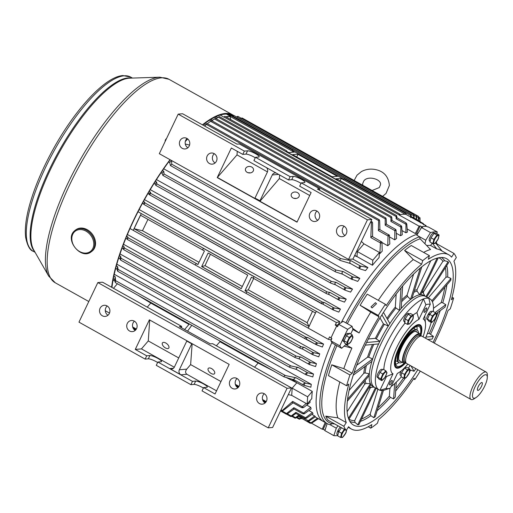 <?xml version="1.0" encoding="UTF-8"?>
<svg xmlns="http://www.w3.org/2000/svg" width="513" height="513" viewBox="0 0 513 513"><rect width="100%" height="100%" fill="white"/><g stroke="black" fill="none" stroke-linecap="round" stroke-linejoin="round"><path stroke-width="0.77" d="M338.76 431.523L337.458 431.555A4.579 1.417 119.2 0 0 337.195 434.716L337.843 435.082M340.42 427.149A4.579 1.417 119.2 0 0 337.759 430.862L339.414 430.894M339.061 431.587L337.458 431.555M165.096 141.562A5.585 4.444 -176.1 0 1 165.103 141.216A5.585 4.444 -176.1 0 1 166.039 139.004A5.585 4.444 -176.1 0 1 166.565 138.484M165.103 141.216L165.077 141.607A5.585 4.444 -176.1 0 1 165.096 141.441M429.759 314.616L428.06 314.565A4.579 1.417 119.2 0 0 426.842 319.112A4.579 1.417 119.2 0 0 427.028 319.31L427.836 319.759M432.138 311.667L431.497 311.314A4.579 1.417 119.2 0 0 428.464 313.892L430.189 313.988M428.464 313.892L429.535 314.418M409.336 313.898L408.457 313.411A4.579 1.417 119.2 0 0 405.424 315.989A4.579 1.417 119.2 0 0 403.802 321.209L404.994 321.638M405.097 321.94L403.975 321.394A4.579 1.417 119.2 0 0 403.988 321.407L404.032 321.305M375.439 302.683L371.014 306.87L372.092 307.941L376.51 303.741L375.439 302.683M337.913 431.516A3.354 1.032 -60.8 0 1 338.189 430.869M343.825 368.642L352.175 373.304L349.943 374.958A104.267 32.191 119.2 0 0 346.596 385.757L328.442 375.612A104.267 32.191 119.2 0 1 331.789 364.82L343.825 368.642A99.798 30.812 119.2 0 1 351.899 348.109L344.082 346.121L341.632 348.314L339.83 345.845A115.066 35.525 -60.8 0 1 343.614 337.618A115.066 35.525 -60.8 0 1 347.673 329.359L338.708 324.351L343.133 321.318L352.098 326.326L352.585 328.256L359.094 332.995L352.912 329.538L352.585 328.256M339.83 345.845L330.859 340.837A115.066 35.525 -60.8 0 1 331.892 338.535L330.968 338.016A115.066 35.525 -60.8 0 1 333.719 332.091A115.066 35.525 -60.8 0 1 336.618 326.146L337.855 326.037M365.314 345.14L378.613 343.928A52.134 16.095 -60.8 0 1 379.235 342.607A52.134 16.095 -60.8 0 1 379.87 341.292L375.381 338.343L368.334 338.984M430.792 260.726L416.986 289.73L417.127 291.198L419.66 294.795A52.134 16.095 -60.8 0 1 420.75 294.693A52.134 16.095 119.2 0 1 423.667 295.366L425.521 296.399A52.134 16.095 119.2 0 0 381.088 343.646A52.134 16.095 119.2 0 0 374.67 387.43L378.998 389.848A52.134 16.095 119.2 0 0 379.966 390.258L386.494 376.542L393.022 373.791L386.032 388.469A47.664 14.717 119.2 0 0 388.052 388.604A47.664 14.717 119.2 0 0 390.322 388.097A47.664 14.717 119.2 0 0 390.38 388.078L397.37 373.393A31.28 9.657 119.2 0 0 397.613 373.278A31.28 9.657 119.2 0 0 407.809 364.14M437.127 258.11L419.66 294.795A52.134 16.095 119.2 0 0 412.003 298.367L421.808 266.773M413.619 274.057L407.11 295.052L407.495 296.354L410.522 299.47A52.134 16.095 -60.8 0 1 412.003 298.367M420.275 268.017L410.522 299.47A52.134 16.095 119.2 0 0 401.166 308.512L402.667 285.965M396.177 294.096L395.318 307.037L395.978 308.031L399.512 310.448A52.134 16.095 -60.8 0 1 401.166 308.512M401.012 287.966L399.512 310.448A52.134 16.095 119.2 0 0 389.88 323.588A52.134 16.095 119.2 0 0 388.309 326.056A52.134 16.095 119.2 0 0 379.87 341.292L366.583 342.498M348.955 419.153A92.391 28.529 119.2 0 0 354.663 420.654L355.067 422.436L357.779 424.783A94.732 29.247 119.2 0 0 358.869 424.687L376.196 388.283M361.562 419.025A92.391 28.529 119.2 0 0 370.162 414.132L370.854 415.71L373.836 417.697A94.732 29.247 119.2 0 0 375.324 416.594L383.467 390.335M378.068 407.732A92.391 28.529 119.2 0 0 389.373 396.145L390.38 397.351L393.606 398.915A94.732 29.247 119.2 0 0 395.26 396.985L396.248 382.198M409.977 369.867L414.081 371.303A94.732 29.247 119.2 0 0 415.658 368.828L415.408 368.379M427.759 339.452L432.145 339.055A94.732 29.247 119.2 0 0 432.78 337.734A94.732 29.247 119.2 0 0 433.402 336.413L429.298 333.431A92.391 28.529 119.2 0 0 437.999 312.308M433.075 342.421A95.335 29.433 119.2 0 0 434.851 338.753A95.335 29.433 119.2 0 0 444.181 257.757A95.335 29.433 119.2 0 0 365.346 345.082A95.335 29.433 119.2 0 0 351.546 423.578A95.335 29.433 119.2 0 0 417.819 369.732M434.293 343.101A99.798 30.812 119.2 0 0 436.48 338.599A99.798 30.812 119.2 0 0 448.022 310.525L450.254 308.871A104.267 32.191 119.2 0 0 453.601 298.072L451.369 299.727A99.798 30.812 119.2 0 0 453.934 261.271L456.301 257.552A104.267 32.191 119.2 0 0 453.947 253.422L451.581 257.141A99.798 30.812 119.2 0 0 448.772 254.788A99.798 30.812 119.2 0 0 428.31 259.264L429.432 255.654A104.267 32.191 119.2 0 0 422.757 260.61L421.635 264.214A99.798 30.812 119.2 0 0 386.161 305.665L385.378 304.286A104.267 32.191 119.2 0 0 378.286 315.424L379.075 316.803A99.798 30.812 119.2 0 0 352.175 373.304M349.084 390.47L363.768 373.304L365.089 372.925L369.341 373.83L347.558 399.274M353.226 375.189L371.912 361.332A52.134 16.095 119.2 0 0 369.341 373.83A52.134 16.095 -60.8 0 0 369.219 375.625A52.134 16.095 119.2 0 0 370.418 383.705L366.025 383.467L364.705 384.128L347.134 411.721M354.663 420.654L370.181 388.059L371.399 387.264L374.15 387.135M348.834 419.352L370.944 384.622A52.134 16.095 119.2 0 0 372.816 386.392L374.67 387.43A52.134 16.095 119.2 0 1 383.48 338.837A52.134 16.095 119.2 0 1 422.071 295.764A52.134 16.095 119.2 0 1 425.521 296.399L429.856 298.816A52.134 16.095 119.2 0 0 428.887 298.406A52.134 16.095 -60.8 0 0 426.399 298.181A52.134 16.095 -60.8 0 0 423.456 298.899A52.134 16.095 119.2 0 0 386.142 344.563A52.134 16.095 119.2 0 0 378.998 389.848M370.162 414.132L377.889 389.226M389.373 396.145L389.899 388.238M408.784 368.405L408.495 367.892M356.721 365.237L367.52 357.228L368.725 357.24L372.656 358.933L354.034 372.746M378.613 343.928A52.134 16.095 119.2 0 0 372.656 358.933A52.134 16.095 -60.8 0 0 371.912 361.332M427.361 333.61L429.298 333.431M436.255 313.61L445.053 307.082A94.732 29.247 119.2 0 0 445.797 304.684L442.751 302.785L441.186 302.587A92.391 28.529 119.2 0 0 444.848 287.248M433.479 308.3L441.186 302.587M432.388 301.804L450.824 280.258A94.732 29.247 119.2 0 0 450.946 278.463L447.676 276.994L445.964 277.251A92.391 28.529 119.2 0 0 445.38 267.715M428.272 297.931L445.964 277.251M426.701 297.059L448.599 262.662A94.732 29.247 119.2 0 0 448.073 261.745L444.649 260.687L442.918 261.29A92.391 28.529 119.2 0 0 438.75 257.731M424.956 296.084L423.411 293.34L423.443 291.871L442.918 261.29M339.798 381.961A99.798 30.812 119.2 0 0 337.913 417.89L325.736 416.133A104.267 32.191 119.2 0 0 328.089 420.262L346.243 430.407L348.616 426.688A99.798 30.812 119.2 0 0 351.424 429.041A99.798 30.812 119.2 0 0 371.88 424.572L370.764 428.175A104.267 32.191 119.2 0 0 377.44 423.219L378.562 419.615A99.798 30.812 119.2 0 0 414.036 378.164L414.818 379.543A104.267 32.191 119.2 0 0 420.256 371.091M336.906 345.672A105.018 32.422 119.2 0 0 332.155 423.655L334.777 424.001M448.772 254.788L440.423 250.126A99.798 30.812 119.2 0 0 436.768 248.94L432.279 243.053M453.947 253.422L435.793 243.277L442.078 251.049M347.346 323.671A105.018 32.422 119.2 0 1 420.147 238.821L430.542 249.504A99.798 30.812 119.2 0 0 423.61 252.402M385.378 304.286L367.218 294.148A104.267 32.191 119.2 0 0 360.132 305.28L370.726 312.135A99.798 30.812 119.2 0 0 359.094 332.995M429.432 255.654L411.279 245.515A104.267 32.191 119.2 0 0 404.597 250.466L413.286 259.552A99.798 30.812 119.2 0 0 378.273 300.317M424.924 243.726L425.771 240.231L430.503 232.569A115.066 35.525 -60.8 0 1 437.294 231.953L428.323 226.945A115.066 35.525 -60.8 0 0 427.451 226.868L426.521 226.348A115.066 35.525 -60.8 0 0 421.635 226.797L420.378 229.433M437.294 231.953L436.743 233.607M430.503 232.569L421.539 227.56A115.066 35.525 -60.8 0 1 422.565 227.317L421.635 226.797M425.771 240.231L416.806 235.223L421.539 227.56M337.721 435.595A115.066 35.525 -60.8 0 1 333.835 435.64L324.87 430.631L327.191 423.61M333.835 435.64L336.304 428.182L330.115 424.726L332.155 423.655M347.673 329.359L352.098 326.326M341.632 348.314L332.661 343.306L330.859 340.837M437.031 243.97A106.877 32.999 119.2 0 0 436.236 242.181M335.444 344.858A106.877 32.999 119.2 0 0 327.256 423.648A106.877 32.999 119.2 0 0 330.115 424.726M315.194 416.909L323.549 421.571A106.877 32.999 119.2 0 1 331.943 342.312A106.877 32.999 119.2 0 0 323.549 421.571L327.256 423.648M337.913 417.89L346.262 422.558L343.89 426.277A104.267 32.191 119.2 0 0 346.243 430.407M346.596 385.757L348.827 384.102A99.798 30.812 119.2 0 0 346.262 422.558M351.899 348.109L345.717 344.659A99.798 30.812 -60.8 0 1 346.044 343.915M370.726 312.135L379.075 316.803M350.693 333.982A99.798 30.812 -60.8 0 1 352.912 329.538M413.286 259.552L421.635 264.214M436.768 248.94L430.58 245.483L432.164 243.213M426.701 245.554A99.798 30.812 -60.8 0 1 430.58 245.483M325.473 428.804L324.819 430.189A115.066 35.525 -60.8 0 1 324.723 430.183L325.691 428.156M417.402 234.249A106.877 32.999 119.2 0 0 341.273 322.594A106.877 32.999 119.2 0 1 417.402 234.249M420.147 238.821L419.589 236.782A106.877 32.999 119.2 0 0 345.916 322.869M381.916 314.841L388.309 326.056L383.403 323.857L380.018 317.919M370.944 384.622A52.134 16.095 -60.8 0 1 370.418 383.705L348.423 418.255M360.132 305.28L378.286 315.424M404.597 250.466L422.757 260.61M452.049 297.207L453.601 298.072M413.574 378.85L414.818 379.543M368.238 426.765L370.764 428.175M325.736 416.133L343.89 426.277M331.789 364.82L349.943 374.958M344.082 346.121L345.717 344.659M336.618 326.146L337.541 326.666A115.066 35.525 -60.8 0 1 338.708 324.351M336.304 428.182L337.977 425.79M389.88 323.588L383.48 312.353M420.75 294.693L438.301 257.821M448.073 261.745L425.88 296.597M450.946 278.463L431.85 300.778M445.797 304.684L435.165 312.564M433.402 336.413L425.925 337.099M411.028 365.936L414.081 371.303M394.625 383.686L393.606 398.915M382.275 390.502L373.836 417.697M375.375 387.822L357.779 424.783M347.339 401.192L369.219 375.625M431.395 322.542L430.42 320.817L432.491 315.931L435.543 312.776L432.632 311.154L429.586 314.309L427.509 319.189L428.49 320.92L431.395 322.542L431.914 322.35L431.516 322.51M433.049 316.47A4.508 1.392 119.2 0 0 431.452 321.613A4.508 1.392 119.2 0 0 434.626 319.259A4.508 1.392 119.2 0 0 436.223 314.123A4.508 1.392 119.2 0 0 433.049 316.47M434.428 319.567L431.914 322.35M427.509 319.189L430.42 320.817M429.586 314.309L432.491 315.931M435.543 312.776L436.518 314.507L436.454 315.527L434.639 319.246M232.229 388.347A5.585 5.201 -94.9 0 0 235.063 388.969A5.585 5.201 -94.9 0 0 239.693 384.526A5.585 5.201 -94.9 0 0 236.942 378.459A5.585 5.201 -94.9 0 0 234.108 377.837A5.585 5.201 -94.9 0 0 229.471 382.288A5.585 5.201 -94.9 0 0 232.229 388.347M259.437 403.551A5.585 5.201 -94.9 0 0 262.271 404.173A5.585 5.201 -94.9 0 0 266.907 399.723A5.585 5.201 -94.9 0 0 264.157 393.663A5.585 5.201 -94.9 0 0 261.322 393.041A5.585 5.201 -94.9 0 0 256.686 397.485A5.585 5.201 -94.9 0 0 259.437 403.551M129.565 331A5.585 5.201 -94.9 0 0 132.399 331.622A5.585 5.201 -94.9 0 0 137.035 327.172A5.585 5.201 -94.9 0 0 134.284 321.112A5.585 5.201 -94.9 0 0 131.45 320.49A5.585 5.201 -94.9 0 0 126.814 324.934A5.585 5.201 -94.9 0 0 129.565 331M102.356 315.803A5.585 5.201 -94.9 0 0 105.191 316.418A5.585 5.201 -94.9 0 0 109.82 311.975A5.585 5.201 -94.9 0 0 107.07 305.908A5.585 5.201 -94.9 0 0 104.235 305.286A5.585 5.201 -94.9 0 0 99.605 309.737A5.585 5.201 -94.9 0 0 102.356 315.803M211.555 368.578A4.098 2.135 40.6 0 1 214.492 373.714A4.098 2.135 40.6 0 1 211.215 373.522A4.098 2.135 40.6 0 1 208.278 368.385A4.098 2.135 40.6 0 1 211.555 368.578M165.789 343.011A4.098 2.135 40.6 0 1 168.732 348.147A4.098 2.135 40.6 0 1 165.449 347.955A4.098 2.135 40.6 0 1 162.512 342.819A4.098 2.135 40.6 0 1 165.789 343.011M287.081 388.29L291.493 387.918L272.621 427.476L268.209 427.855L287.081 388.29L97.836 282.573L102.254 282.195L103.139 282.522L181.679 326.396L181.583 327.82M220.981 381.55L190.637 364.602L192.131 343.838L186.719 341.036A3.726 3.469 85.1 0 1 186.463 341.729L174.407 367.007A3.726 3.469 85.1 0 1 169.745 368.578L180.877 374.798A3.726 3.469 85.1 0 1 179.358 369.77L191.413 344.492A3.726 3.469 85.1 0 1 191.791 343.87L192.131 343.838M216.55 390.842L186.905 374.285C185.231 373.022 185.174 371.309 186.738 369.142L190.637 364.602M174.292 367.231L141.453 348.891L135.272 349.417L149.386 319.817L229.17 364.384L215.05 393.984L203.61 387.591L202.039 390.887L268.209 427.855M97.836 282.573L78.964 322.138L145.141 359.106L146.712 355.81L135.272 349.417M146.712 355.81L149.905 355.535A6.701 1.302 -154.5 0 1 156.991 357.946A6.701 1.302 -154.5 0 1 161.524 361.53A6.701 1.302 -154.5 0 1 161.037 361.755L157.844 362.024L156.273 365.327L190.907 384.673L194.1 384.397A6.701 1.302 -154.5 0 1 203.385 388.065M190.907 384.673L192.478 381.377L157.844 362.024M192.478 381.377L195.671 381.101A6.701 1.302 -154.5 0 1 202.757 383.506A6.701 1.302 -154.5 0 1 207.29 387.097A6.701 1.302 -154.5 0 1 206.803 387.321L203.61 387.591M145.141 359.106L148.334 358.831A6.701 1.302 -154.5 0 1 157.619 362.499M291.493 387.918L212.606 343.672L210.304 343.864L179.383 326.595L181.679 326.396M178.729 357.946L148.276 340.933L141.453 348.891M149.713 319.997L148.276 340.933M135.201 330.436A5.585 5.201 85.1 0 1 134.412 321.183M107.993 315.232A5.585 5.201 85.1 0 1 107.204 305.985M237.865 387.783A5.585 5.201 85.1 0 1 237.077 378.536M265.074 402.987A5.585 5.201 85.1 0 1 264.285 393.734M191.791 343.87L186.719 341.036M233.511 115.38A116.56 35.987 119.2 0 0 232.761 114.918A116.56 35.987 119.2 0 0 225.136 113.482A116.56 35.987 119.2 0 0 202.43 124.832M232.703 115.752A115.816 35.756 119.2 0 0 232.395 115.572A115.816 35.756 119.2 0 0 224.822 114.142A115.816 35.756 119.2 0 0 202.763 125.018M187.713 138.952A115.816 35.756 119.2 0 0 185.296 141.55M170.239 159.799A115.816 35.756 119.2 0 0 111.956 287.447M187.482 138.773A116.56 35.987 119.2 0 0 185.456 140.96M170.021 159.678A116.56 35.987 119.2 0 0 111.622 287.261M346.814 429.516L345.8 432.786M345.025 429.727A4.508 1.392 119.2 0 0 342.363 433.414A4.508 1.392 119.2 0 0 342.1 437.268A4.508 1.392 119.2 0 0 345.64 433.139A4.508 1.392 119.2 0 0 346.512 429.99M345.64 433.139L342.588 437.442L340.574 437.442L341.6 433.241L344.659 428.868M340.574 437.442L337.663 435.819L338.695 431.619L341.427 427.714M338.695 431.619L341.6 433.241M382.461 369.713L381.826 369.36A4.579 1.417 119.2 0 0 378.568 372.297A4.579 1.417 119.2 0 0 377.17 377.158A4.579 1.417 119.2 0 0 377.356 377.356L378.158 377.805M432.85 243.598L433.876 239.398L436.935 235.025L438.968 234.851L436.063 233.223L434.03 233.402L430.971 237.769L429.939 241.969L432.85 243.598L434.864 243.592L437.916 239.289A4.508 1.392 119.2 0 0 438.185 235.435A4.508 1.392 119.2 0 0 434.639 239.571A4.508 1.392 119.2 0 0 434.376 243.419A4.508 1.392 119.2 0 0 437.916 239.289M430.971 237.769L433.876 239.398M434.03 233.402L436.935 235.025M439.077 235.332L438.076 238.943M196.101 263.502L195.35 265.067L133.226 230.363L134.04 228.734A115.066 35.525 -60.8 0 1 137.17 221.982A115.066 35.525 -60.8 0 1 140.485 215.216L204.443 250.934L197.954 264.535L196.101 263.502L195.35 265.067L246.06 293.398L246.811 291.826L246.06 293.398M133.181 230.318L130.001 228.541M117.06 269.229L115.656 268.466L117.06 269.229L117.58 266.542L118.067 269.376L117.676 271.242L117.06 269.229M114.784 279.623L113.296 278.822L114.784 279.623L115.181 276.731L115.611 280.669L115.297 282.58L114.784 279.623M118.683 258.02L120.029 258.77L120.645 256.308L121.036 258.231L120.568 260.053L120.029 258.77L118.676 258.033M123.344 248.92L122.03 248.202L123.344 248.92L124.024 246.682L124.293 247.92L123.742 249.69L123.344 248.92M127.115 239.032L125.832 238.333L127.115 239.032L127.852 237.006L128.006 237.743L127.378 239.468L127.115 239.032M143.595 203.994L142.434 203.353L143.595 203.994L144.698 202.167L144.826 202.872L143.897 204.437L143.595 203.994M148.02 193.42L149.136 194.042L150.424 192.138L150.63 193.318L149.616 194.831L148.013 193.427M154.035 183.442L155.112 184.045L156.612 182.077L156.888 183.891L155.792 185.366L155.144 184.077L154.028 183.455M168.63 161.954L169.656 162.531L171.605 160.498L171.752 164.218L170.496 165.603L169.681 162.57L168.617 161.973M161.005 172.74L162.044 173.323L163.769 171.304L164.064 173.984L162.884 175.408L162.044 173.323L160.992 172.753M343.883 179.326L341.28 178.53L405.289 214.287A115.066 35.525 -60.8 0 1 405.905 214.351L406.046 213.517L405.289 214.287A115.066 35.525 -60.8 0 0 399.736 214.761L399.813 214.049L398.999 214.941L419.095 226.169A115.066 35.525 -60.8 0 1 420.198 225.906L421.744 226.772A115.066 35.525 -60.8 0 1 426.617 226.355L426.598 226.393M341.28 178.53L340.157 180.723M292.878 150.303L231.023 115.746L230.266 116.515L294.007 152.117M337.65 179.858L337.009 179.909L286.299 151.585C286.466 150.642 286.684 150.623 286.94 151.527L288.8 152.566L294.379 152.085L292.525 151.053C292.692 150.11 292.91 150.091 293.167 150.995C292.91 150.091 292.692 150.11 292.525 151.053L293.167 150.995L343.601 179.172M316.29 311.34L315.508 312.981A115.066 35.525 -60.8 0 1 316.348 311.327L141.274 213.568L140.491 215.21M203.334 248.33L202.584 249.902L203.334 248.33L254.044 276.661L253.3 278.232L254.044 276.661M251.466 277.212L315.476 312.968L251.498 277.225M142.473 230.722L199.018 262.31M147.956 219.391L142.46 230.741L134.092 228.721L140.53 215.216M197.992 264.458L134.092 228.721M331.712 338.433A106.877 32.999 119.2 0 0 331.122 339.779L328.416 339.382L308.242 328.134L309.057 326.505A115.066 35.525 -60.8 0 1 315.508 312.981M253.73 278.476A106.877 32.999 -60.8 0 0 248.324 289.851L244.957 290.794L246.811 291.826M341.382 178.344L335.797 178.819L337.374 179.704M286.94 151.527C286.684 150.623 286.466 150.642 286.299 151.585L286.94 151.527M220.205 115.066L223.976 117.169L224.797 116.278L286.652 150.835M115.027 281.201L113.059 280.104M114.245 274.256L311.301 384.34A106.877 32.999 119.2 0 0 310.846 387.225L303.767 385.199C302.625 384.474 302.907 383.878 304.613 383.403A113.95 35.185 119.2 0 0 304.241 385.353M291.807 379.158L296.918 382.813L312.289 391.4A106.877 32.999 119.2 0 0 311.795 398.601L307.152 404.013L307.646 396.818L312.289 391.4M309.967 400.73A106.877 32.999 119.2 0 0 310.057 402.436L304.132 407.155L302.933 407.784L301.65 407.63L302.792 406.424A113.95 35.185 119.2 0 0 302.933 407.784M311.936 414.427L314.655 415.947A106.877 32.999 119.2 0 0 315.444 416.736L308.807 421.218C306.979 421.519 306.729 421.397 308.05 420.859L307.075 421.295L297.906 416.171L298.386 415.459L308.255 420.724A113.95 35.185 119.2 0 0 308.807 421.218M308.935 410.567L312.398 412.503A106.877 32.999 119.2 0 0 313.013 413.67L306.287 418.319L304.651 418.307L305.831 417.576A113.95 35.185 119.2 0 0 306.287 418.319M306.736 405.09L310.718 407.316A106.877 32.999 119.2 0 0 311.109 408.951L304.228 413.876L302.741 413.779L303.914 412.837A113.95 35.185 119.2 0 0 304.228 413.876M116.829 264.163L313.507 374.035A106.877 32.999 119.2 0 0 312.808 376.94L306.171 374.875C304.972 374.048 305.254 373.419 307.037 372.977A113.95 35.185 119.2 0 0 306.511 374.99M120.023 253.929L316.45 363.659A106.877 32.999 119.2 0 0 315.559 366.583L309.23 364.467C308.005 363.55 308.3 362.909 310.121 362.537A113.95 35.185 119.2 0 0 309.48 364.557M123.505 244.252L319.766 353.887A106.877 32.999 119.2 0 0 318.72 356.824L312.603 354.65C311.385 353.656 311.686 353.027 313.514 352.745A113.95 35.185 119.2 0 0 312.795 354.72M127.416 234.505L323.562 344.076A106.877 32.999 119.2 0 0 322.376 347.025L316.418 344.787C315.219 343.729 315.527 343.114 317.335 342.947A113.95 35.185 119.2 0 0 316.566 344.845M144.48 199.628L340.459 309.108A106.877 32.999 119.2 0 0 338.817 312.096L333.264 309.955M150.245 189.637L346.243 299.124A106.877 32.999 119.2 0 0 344.454 302.125L339.01 300.111M156.478 179.595L352.514 289.101A106.877 32.999 119.2 0 0 350.578 292.115L345.217 290.243M163.711 168.803L359.831 278.36A106.877 32.999 119.2 0 0 357.702 281.387L351.803 279.13L352.399 279.662M204.456 125.967L206.803 124.191L206.521 124.473L378.594 220.603L378.382 230.581L379.331 229.337L389.425 235.255L389.816 243.931A106.877 32.999 119.2 0 0 387.77 245.772L382.198 242.655M210.939 121.049L210.574 121.286L385.205 218.846L385.173 225.22L394.83 230.613L395.388 229.273L396.074 230.068L396.581 238.468A106.877 32.999 119.2 0 0 394.754 239.84L389.656 236.993M214.864 118.74L214.415 118.933L390.906 217.531L390.925 221.443L391.579 220.282L400.935 225.508L401.692 226.477L402.269 234.704A106.877 32.999 119.2 0 0 400.621 235.704L396.331 233.306M218.833 117.041C219.635 116.413 219.461 116.457 218.307 117.188L396.119 216.524L396.151 218.769L396.69 217.659L405.975 222.847L406.771 223.976L407.405 232.113A106.877 32.999 119.2 0 0 405.918 232.774L402 230.581M139.138 209.56L339.773 321.645A106.877 32.999 119.2 0 0 338.176 324.787L338.42 324.921M417.729 233.729L416.729 233.178A106.877 32.999 119.2 0 0 415.325 233.537L419.095 226.169M407.162 228.978L415.325 233.537M354.74 255.314L372.464 265.253L372.81 260.2L379.434 252.479L379.081 257.526A106.877 32.999 119.2 0 0 372.464 265.253M357.086 256.66L354.554 255.705M352.726 259.052L367.93 267.542A106.877 32.999 119.2 0 0 365.557 270.595L360.248 269.004L359.536 268.248C358.811 266.664 359.164 265.939 360.588 266.074L361.081 266.196A113.95 35.185 119.2 0 0 359.536 268.248M370.521 222.232L371.431 222.745L370.816 237.57L371.931 236.326L381.967 242.091L382.204 251.184A106.877 32.999 119.2 0 0 379.876 253.614L379.37 253.332M242.309 286.491L205.033 265.67A106.877 32.999 -60.8 0 1 210.439 254.294M205.033 265.67L201.667 266.606L241.245 288.716L247.734 275.122L208.207 253.037M298.091 154.156L292.506 154.637L332.084 176.748L337.669 176.273L298.091 154.156L296.655 156.952M324.723 430.183L323.177 429.317L326.172 423.039M323.177 429.317A115.066 35.525 -60.8 0 1 322.241 429.227L325.21 422.507M328.416 339.382A115.066 35.525 -60.8 0 1 329.532 336.906L331.077 337.772A115.066 35.525 -60.8 0 1 336.74 325.902L335.194 325.037L338.176 324.787M335.194 325.037A115.066 35.525 -60.8 0 1 336.445 322.549L339.773 321.645M426.617 226.355L425.072 225.489A115.066 35.525 -60.8 0 1 426.008 225.579L425.854 225.932M248.324 289.851L307.127 322.703L309.108 326.492M307.114 322.722L312.5 311.308M245.047 290.749L309.057 326.505A115.066 35.525 -60.8 0 0 308.319 328.153M225.848 116.868L230.266 116.515A115.066 35.525 -60.8 0 0 225.707 116.784M230.209 116.631L230.67 119.561M405.905 214.351L426.008 225.579M230.388 116.304L226.413 114.078M410.676 217.634L410.624 215.377C410.74 214.081 410.913 214.036 411.15 215.236L411.227 216.544M233.332 115.906C234.024 115.22 233.748 115.207 232.511 115.874L231.94 116.252M413.658 217.903L413.613 215.729C413.709 214.415 413.856 214.351 414.055 215.55L414.183 218.192M237.564 116.958C238.224 116.239 237.923 116.214 236.66 116.881L236.564 116.945M416.158 219.295L416.12 216.396C416.203 215.056 416.319 214.979 416.479 216.172L416.582 219.532M418.249 220.462L418.249 217.461C418.326 216.101 418.422 216.011 418.531 217.185L418.563 220.641M419.788 221.321L419.826 218.91C419.903 217.531 419.974 217.422 420.032 218.589L419.993 221.436M380.46 243.592A113.95 35.185 119.2 0 1 381.967 242.091C380.755 241.078 380.242 241.36 380.428 242.938L379.876 253.614M371.431 222.745L372.137 221.885L372.579 222.943L372.605 236.698M388.835 234.646L388.027 235.967L387.77 245.772M206.803 124.191L204.52 125.999M378.594 220.603L379.229 219.718L379.665 220.757L379.928 229.67M394.83 230.613L394.754 239.84M210.574 121.286L205.623 124.916L204.039 124.031M385.205 218.846L385.782 217.935L386.199 218.955L386.469 224.29M400.935 225.508L400.621 235.704M214.415 118.933L211.33 121.113M390.906 217.531L391.425 216.601L391.817 217.595L392.015 220.526M405.975 222.847L405.918 232.774M218.307 117.188L216.512 118.42L214.581 117.336M396.119 216.524L396.581 215.575L397.049 217.858M316.348 311.327L336.445 322.549M141.274 213.568L138.035 211.715M333.161 309.903L143.897 204.437M322.01 303.933C321.305 303.132 321.516 302.555 322.645 302.208L324.331 302.516L334.001 307.922C332.296 307.928 332.001 308.576 333.117 309.871A113.95 35.185 119.2 0 1 334.162 307.954L334.001 307.922M340.459 309.108L334.162 307.954M338.875 300.047L329.333 294.706L326.473 293.641L149.616 194.831M326.569 293.686C325.832 292.878 326.018 292.288 327.121 291.91L330.019 292.468L339.683 297.867C338.016 297.829 337.689 298.515 338.708 299.925A113.95 35.185 119.2 0 1 339.888 297.912L339.683 297.867M346.243 299.124L339.888 297.912M345.076 290.178L335.54 284.837L330.943 283.221M331.045 283.266C330.289 282.458 330.443 281.855 331.52 281.445L336.156 282.374L345.813 287.767C344.191 287.69 343.845 288.402 344.768 289.903A113.95 35.185 119.2 0 1 346.076 287.831L345.813 287.767M352.514 289.101L346.076 287.831M352.239 279.591L342.716 274.256L335.746 271.973C334.963 271.172 335.092 270.55 336.137 270.107L343.242 271.563L352.88 276.949C351.341 276.834 350.975 277.559 351.803 279.13A113.95 35.185 119.2 0 1 353.239 277.033L352.88 276.949M359.831 278.36L353.239 277.033M360.055 268.915L350.398 263.522L340.375 260.501C339.58 259.7 339.689 259.059 340.69 258.59L350.975 260.707L360.588 266.074M367.93 267.542L361.081 266.196M303.767 385.199L294.154 379.832L284.125 376.908L115.297 282.58M284.234 376.952C283.804 376.221 284.221 375.76 285.491 375.567L296.097 377.799L305.78 383.205L304.613 383.403M311.301 384.34L305.78 383.205M306.171 374.875L296.533 369.488L289.64 367.321L117.676 271.242M289.749 367.366C289.268 366.622 289.659 366.141 290.922 365.942L298.258 367.475L307.935 372.88L307.037 372.977M313.507 374.035L307.935 372.88M309.23 364.467L299.573 359.074L295.09 357.561M295.193 357.606C294.674 356.843 295.039 356.349 296.29 356.137L301.067 357.106L310.75 362.511L310.121 362.537M316.45 363.659L310.75 362.511M312.603 354.65L302.939 349.25L300.137 348.244L123.742 249.69M300.233 348.289C299.675 347.506 300.015 347.006 301.246 346.769L304.222 347.346L313.514 352.745M319.766 353.887L313.898 352.752M316.418 344.787L305.1 338.76M305.19 338.798C304.6 338.016 304.914 337.496 306.12 337.24L307.838 337.56L317.335 342.947M323.562 344.076L317.521 342.966M311.442 423.199L322.241 429.227M317.483 418.185L311.045 422.859C309.743 423.36 310.006 423.411 311.833 423.02L318.432 418.64M301.202 418.255L300.522 418.711C299.284 419.377 299.008 419.365 299.701 418.679L301.381 417.46M298.303 416.396L296.373 417.704C295.11 418.371 294.808 418.345 295.462 417.627L298.386 415.459M314.655 415.947L308.255 420.724M295.95 413.446L292.166 416.088C290.89 416.761 290.563 416.723 291.185 415.966L295.911 412.356L305.568 417.749M312.398 412.503L305.831 417.576M294.109 408.957L287.639 413.683C286.35 414.369 285.991 414.312 286.575 413.516L293.904 407.694L303.549 413.08M310.718 407.316L303.914 412.837M293.07 402.84L283.08 410.573L281.663 411.028L292.673 401.397L302.285 406.771M306.21 403.487L302.792 406.424M423.905 224.848C423.251 223.206 423.078 223.129 423.379 224.623M420.628 222.039L423.161 223.456L423.366 224.104M420.955 222.873C420.243 221.25 420.044 221.231 420.352 222.815M410.701 217.031L410.996 216.415L420.166 221.539L420.339 222.418M385.173 225.22L385.962 224.008L395.369 229.266M352.091 279.489L342.716 274.256C341.6 273.108 341.773 272.211 343.242 271.563M359.914 268.818L350.571 263.599C349.391 262.406 349.526 261.444 350.975 260.707M344.948 290.095L335.54 284.837C334.514 283.753 334.72 282.932 336.156 282.374M338.779 299.983L329.333 294.706C328.403 293.692 328.634 292.942 330.019 292.468M333.065 309.839L323.588 304.542C322.76 303.6 323.01 302.926 324.331 302.516M316.168 344.646L306.748 339.382C306.056 338.465 306.421 337.855 307.838 337.56M312.302 354.483L302.939 349.25C302.247 348.276 302.67 347.641 304.222 347.346M308.877 364.268L299.573 359.074C298.887 358.048 299.387 357.388 301.067 357.106M303.305 384.942L294.154 379.832C293.564 378.767 294.212 378.094 296.097 377.799M305.761 374.644L296.533 369.488C295.879 368.43 296.456 367.757 298.258 367.475M302.741 413.779L293.481 408.611L293.904 407.694M301.65 407.63L292.314 402.416L292.673 401.397M304.651 418.307L295.45 413.164L295.911 412.356M308.396 421.378L311.045 422.859L310.057 423.206L300.932 417.858M296.463 417.64L299.278 419.211L299.701 418.679L297.085 417.216M291.756 416.332L295.078 418.191L295.462 417.627L292.41 415.921M286.555 414.171L290.826 416.562L291.185 415.966L287.395 413.85M280.508 410.939L286.26 414.145L286.575 413.516L282.131 411.035M340.375 260.501L170.496 165.603M335.746 271.973L162.884 175.408M232.511 115.874L410.624 215.377C410.74 214.081 410.913 214.036 411.15 215.236M236.66 116.881L413.613 215.729C413.709 214.415 413.856 214.351 414.055 215.55M414.029 215.236L416.12 216.396C416.203 215.056 416.319 214.979 416.479 216.172M418.537 218.185L419.826 218.91C419.903 217.531 419.974 217.422 420.032 218.589M416.485 216.48L418.249 217.461C418.326 216.101 418.422 216.011 418.531 217.185M336.74 325.902L337.977 325.793M241.847 118.618C242.469 117.862 242.142 117.823 240.86 118.497M418.409 216.319L246.477 120.408M330.93 283.214L155.792 185.366M295.007 357.497L120.568 260.053M127.397 239.488L305.094 338.753M398.999 214.941A115.066 35.525 -60.8 0 1 399.736 214.761M416.729 233.178L420.198 225.906M201.667 266.606L208.15 253.012M244.957 290.794L251.441 277.193M185.276 144.006L189.566 145.096M357.01 256.449L357.349 251.562L363.967 243.842L379.434 252.479M356.708 251.197L372.81 260.2M363.967 243.842L361.37 241.411M187.54 331.148L191.779 325.319M254.615 367.135L258.129 363.037L219.91 341.69A2.232 0.693 119.2 0 0 220.263 341.228M216.396 345.788L219.91 341.69M307.152 404.013L291.692 395.376L292.186 388.181L307.646 396.818M296.918 382.813L286.216 377.53M291.461 387.879L292.186 388.181L296.681 382.935M273.301 370.861L258.129 363.037M291.692 395.376L288.312 394.58M184.616 329.513L188.989 324.415L150.771 303.061L137.869 295.199M147.25 307.165L150.771 303.061M189.335 323.953A2.232 0.693 -60.8 0 1 188.989 324.415M113.488 288.3L117.381 283.76M151.149 302.619L150.777 303.048M258.142 363.024L258.449 362.563M434.761 233.338L433.934 232.876A4.579 1.417 119.2 0 0 433.639 232.819A4.579 1.417 119.2 0 0 430.247 236.596A4.579 1.417 119.2 0 0 429.471 240.873L430.118 241.238M401.217 370.899A4.579 1.417 119.2 0 0 400.397 375.26L401.128 375.663M350.424 342.235L347.493 344.73L346.916 342.408L349.276 337.458L352.219 334.829L352.655 338.259L350.61 341.979M348.321 343.979A4.508 1.392 119.2 0 0 351.867 339.85A4.508 1.392 119.2 0 0 352.13 335.996A4.508 1.392 119.2 0 0 348.59 340.125A4.508 1.392 119.2 0 0 348.321 343.979M347.493 344.73L344.589 343.107L344.011 340.779L346.371 335.829L349.308 333.206L352.219 334.829M344.011 340.779L346.916 342.408M346.371 335.829L349.276 337.458M385.872 370.822L382.961 369.2L379.915 372.355L377.837 377.235L378.818 378.966L381.723 380.588L380.749 378.857L382.82 373.977L385.872 370.822L386.847 372.553L386.783 373.573L384.968 377.286M384.955 377.305A4.508 1.392 119.2 0 0 386.552 372.169A4.508 1.392 119.2 0 0 383.378 374.516A4.508 1.392 119.2 0 0 381.781 379.658A4.508 1.392 119.2 0 0 384.955 377.305M384.756 377.613L381.845 380.55M381.723 380.588L382.243 380.396M377.837 377.235L380.749 378.857M379.915 372.355L382.82 373.977M215.082 162.961A5.585 5.201 85.1 0 1 214.293 153.708M214.165 153.637A5.585 5.201 -94.9 0 0 211.33 153.015A5.585 5.201 -94.9 0 0 206.694 157.465A5.585 5.201 -94.9 0 0 209.445 163.525A5.585 5.201 -94.9 0 0 212.279 164.147A5.585 5.201 -94.9 0 0 216.916 159.697A5.585 5.201 -94.9 0 0 214.165 153.637M187.873 147.757A5.585 5.201 85.1 0 1 187.085 138.51M186.956 138.433A5.585 5.201 -94.9 0 0 184.116 137.811A5.585 5.201 -94.9 0 0 179.486 142.261A5.585 5.201 -94.9 0 0 182.237 148.328A5.585 5.201 -94.9 0 0 185.071 148.943A5.585 5.201 -94.9 0 0 189.707 144.499A5.585 5.201 -94.9 0 0 186.956 138.433M317.746 220.308A5.585 5.201 85.1 0 1 316.957 211.061M316.822 210.984A5.585 5.201 -94.9 0 0 313.988 210.362A5.585 5.201 -94.9 0 0 309.358 214.812A5.585 5.201 -94.9 0 0 312.109 220.879A5.585 5.201 -94.9 0 0 314.944 221.494A5.585 5.201 -94.9 0 0 319.58 217.05A5.585 5.201 -94.9 0 0 316.822 210.984M344.954 235.512A5.585 5.201 85.1 0 1 344.165 226.259M344.037 226.188A5.585 5.201 -94.9 0 0 341.203 225.566A5.585 5.201 -94.9 0 0 336.566 230.016A5.585 5.201 -94.9 0 0 339.317 236.076A5.585 5.201 -94.9 0 0 342.152 236.698A5.585 5.201 -94.9 0 0 346.788 232.248A5.585 5.201 -94.9 0 0 344.037 226.188M248.228 172.778A4.098 3.258 -176.1 0 1 250.267 172.919M247.189 172.355A4.098 3.258 -176.1 0 1 245.381 169.418A4.098 3.258 -176.1 0 1 247.638 166.738A4.098 3.258 -176.1 0 1 251.742 167.046A4.098 3.258 -176.1 0 1 253.55 169.983A4.098 3.258 -176.1 0 1 251.293 172.663A4.098 3.258 -176.1 0 1 247.189 172.355M293.994 198.345A4.098 3.258 -176.1 0 1 296.033 198.486M292.955 197.922A4.098 3.258 -176.1 0 1 291.14 194.985A4.098 3.258 -176.1 0 1 293.398 192.304A4.098 3.258 -176.1 0 1 297.508 192.612A4.098 3.258 -176.1 0 1 299.316 195.549A4.098 3.258 -176.1 0 1 297.059 198.23A4.098 3.258 -176.1 0 1 292.955 197.922M371.835 219.468L317.412 189.066L319.746 188.867L239.347 143.954L237.019 144.153L182.596 113.751L178.184 114.13L159.312 153.695L348.551 259.411L352.963 259.033L371.835 219.468L367.423 219.846L301.253 182.878L299.675 186.174L311.122 192.567L297.001 222.167L217.223 177.601L237.012 154.888L267.459 171.893M237.012 154.888L237.256 151.309M301.028 183.353A6.701 1.302 25.5 0 0 291.743 179.685L288.55 179.96L290.121 176.664L255.487 157.311L258.68 157.042A6.701 1.302 25.5 0 0 259.168 156.818A6.701 1.302 25.5 0 0 254.634 153.233A6.701 1.302 25.5 0 0 247.548 150.822L244.355 151.098L178.184 114.13M255.487 157.311L253.916 160.614L288.55 179.96M255.262 157.786A6.701 1.302 25.5 0 0 245.977 154.118L242.784 154.394L244.355 151.098M217.223 177.601L231.344 148.001L242.784 154.394M301.253 182.878L304.446 182.609A6.701 1.302 25.5 0 0 304.927 182.384A6.701 1.302 25.5 0 0 300.4 178.793A6.701 1.302 25.5 0 0 293.314 176.389L290.121 176.664M319.746 188.867L319.644 190.31M348.551 259.411L367.423 219.846M266.439 167.61A3.726 3.469 85.1 0 1 267.331 172.188L255.275 197.467A3.726 3.469 85.1 0 1 254.897 198.089L260.309 200.897L279.373 178.556L279.623 174.971M279.373 178.556L309.717 195.504M217.563 177.569L297.085 221.994M259.969 200.923A3.726 3.469 85.1 0 1 260.226 200.23L272.281 174.952A3.726 3.469 85.1 0 1 276.25 173.086M487.279 377.542L487.35 375.266A15.64 4.829 119.2 0 0 486.266 372.137L421.949 336.207A15.64 4.829 119.2 0 0 421.539 336.047L419.653 335.617A15.095 4.662 119.2 0 0 419.48 335.592A15.095 4.662 119.2 0 0 419.32 335.579A15.095 4.662 119.2 0 0 408.502 346.891A15.095 4.662 119.2 0 0 404.879 361.736A15.095 4.662 119.2 0 0 404.988 361.87L406.347 363.249A15.64 4.829 119.2 0 0 406.694 363.518L471.011 399.447A15.64 4.829 119.2 0 0 471.768 399.646A15.64 4.829 119.2 0 0 474.243 398.723L476.141 397.472A13.293 4.104 119.2 0 0 487.279 377.542A13.293 4.104 119.2 0 0 485.715 374.708A13.293 4.104 119.2 0 0 475.32 386.327A13.293 4.104 119.2 0 0 474.038 398.255A13.293 4.104 119.2 0 0 476.141 397.472M481.842 382.525A4.47 1.379 119.2 0 0 478.501 386.116A4.47 1.379 119.2 0 0 477.699 390.38A4.47 1.379 119.2 0 0 477.911 390.438A4.47 1.379 119.2 0 0 481.252 386.847A4.47 1.379 119.2 0 0 482.053 382.583A4.47 1.379 119.2 0 0 481.842 382.525M421.539 336.047A15.64 4.829 119.2 0 0 421.192 336.009A15.64 4.829 119.2 0 0 409.849 347.968A15.64 4.829 119.2 0 0 406.347 363.249M421.128 335.957A16.756 5.175 119.2 0 0 420.019 333.848A16.756 5.175 119.2 0 0 419.211 333.636A16.756 5.175 119.2 0 0 406.7 347.115A16.756 5.175 119.2 0 0 403.673 363.108A16.756 5.175 119.2 0 0 404.488 363.326A16.756 5.175 119.2 0 0 406.052 362.947M486.266 372.137A15.64 4.829 119.2 0 0 485.51 371.938A15.64 4.829 119.2 0 0 473.832 384.519A15.64 4.829 119.2 0 0 471.011 399.447M348.885 334.104L347.269 333.456A4.579 1.417 119.2 0 0 343.986 337.573A4.579 1.417 119.2 0 0 343.415 341.427L344.294 341.921M348.609 333.835L347.885 333.431A4.579 1.417 119.2 0 0 347.583 333.373L349.141 334.136M412.741 319.144L409.714 323.863L407.469 324.402L408.104 320.58L411.06 315.944L413.388 315.117L412.85 318.862M408.412 323.709A4.508 1.392 119.2 0 0 411.586 321.362A4.508 1.392 119.2 0 0 413.183 316.22A4.508 1.392 119.2 0 0 410.009 318.573A4.508 1.392 119.2 0 0 408.412 323.709M407.469 324.402L404.565 322.773L405.199 318.958L408.156 314.315L410.477 313.494L413.388 315.117M405.199 318.958L408.104 320.58M408.156 314.315L411.06 315.944M389.809 384.91A2.533 0.782 119.2 0 0 391.682 382.82A2.533 0.782 119.2 0 0 392.112 380.46A2.533 0.782 119.2 0 0 391.945 380.428A2.533 0.782 119.2 0 0 390.066 382.518A2.533 0.782 119.2 0 0 389.643 384.878A2.533 0.782 119.2 0 0 389.809 384.91M424.334 312.385A2.533 0.782 119.2 0 0 426.207 310.294A2.533 0.782 119.2 0 0 426.636 307.935A2.533 0.782 119.2 0 0 426.47 307.903A2.533 0.782 119.2 0 0 424.591 309.993A2.533 0.782 119.2 0 0 424.168 312.353A2.533 0.782 119.2 0 0 424.334 312.385M390.322 388.097L384.942 389.931A52.134 16.095 -60.8 0 1 382.454 390.489A52.134 16.095 -60.8 0 1 379.966 390.258L386.032 388.469M416.556 325.184A24.207 7.471 -60.8 0 1 419.634 325.101L419.326 324.928A24.207 7.471 119.2 0 0 418.281 324.626M420.993 335.252A24.637 7.605 119.2 0 0 418.698 324.588A24.637 7.605 119.2 0 0 418.518 324.594A24.637 7.605 119.2 0 0 401.378 342.908A24.637 7.605 119.2 0 0 395.093 366.84A24.637 7.605 119.2 0 0 397.755 368.219A24.637 7.605 119.2 0 0 405.379 363.198M391.124 386.52A52.134 16.095 119.2 0 0 401.371 376.85M408.316 368.142A52.134 16.095 119.2 0 0 410.208 365.474M425.463 338.17A52.134 16.095 119.2 0 0 431.176 322.421M433.318 311.532A52.134 16.095 119.2 0 0 429.856 298.816M423.065 336.829A31.28 9.657 119.2 0 0 425.501 323.357A31.28 9.657 119.2 0 0 423.251 319.022L430.24 304.344A47.664 14.717 119.2 0 0 425.893 304.735L418.909 319.419A31.28 9.657 119.2 0 0 396.735 347.442A31.28 9.657 119.2 0 0 393.022 373.791M430.24 304.344L428.887 298.406M418.909 319.419L416.928 312.616L423.456 298.899L425.893 304.735M416.928 312.616A36.865 11.382 119.2 0 0 413.177 315.001M405.103 323.075A36.865 11.382 119.2 0 0 383.884 369.713M385.795 376.048A36.865 11.382 119.2 0 0 386.494 376.542M428.611 314.161A3.726 1.148 119.2 0 0 428.361 314.572M425.501 323.357L424.892 317.169A36.865 11.382 119.2 0 0 424.713 315.95M394.907 366.462A24.207 7.471 119.2 0 0 395.715 367.193L396.023 367.366A24.207 7.471 -60.8 0 1 395.023 366.327A24.207 7.471 -60.8 0 1 394.478 364.698M91.141 251.845A13.409 10.536 -126.5 0 0 92.167 250.94A13.409 10.536 -126.5 0 0 91.109 234.114A13.409 10.536 -126.5 0 0 75.206 230.279L74.141 231.209C64.587 239.962 81.157 260.149 91.141 251.845L91.878 251.299A13.409 10.536 -126.5 0 0 92.911 250.395A13.409 10.536 -126.5 0 0 91.853 233.569A13.409 10.536 -126.5 0 0 75.95 229.728L75.206 230.279A13.409 10.536 -126.5 0 0 74.173 231.183M409.15 372.996L406.123 377.709L403.878 378.248L404.513 374.432L407.469 369.79L409.797 368.969L409.259 372.714M409.592 370.072A4.508 1.392 119.2 0 0 406.418 372.419A4.508 1.392 119.2 0 0 404.821 377.555A4.508 1.392 119.2 0 0 407.995 375.208A4.508 1.392 119.2 0 0 409.592 370.072M403.878 378.248L400.974 376.625L401.602 372.804L404.565 368.167L406.886 367.34L409.797 368.969M404.565 368.167L407.469 369.79M401.602 372.804L404.513 374.432M413.427 328.41A18.622 5.752 -60.8 0 1 414.53 328.647A18.622 5.752 -60.8 0 1 415.299 329.449A18.622 5.752 -60.8 0 1 415.376 329.583M397.607 361.389A18.622 5.752 -60.8 0 1 396.369 361.158A18.622 5.752 -60.8 0 1 395.594 360.363A18.622 5.752 -60.8 0 1 395.587 360.344M399.993 361.03A16.756 5.175 -60.8 0 1 399.082 360.216A16.756 5.175 -60.8 0 1 398.716 359.151M414.049 331.706A16.756 5.175 -60.8 0 1 416.325 331.802M419.634 325.101A24.207 7.471 -60.8 0 1 420.634 326.14A24.207 7.471 -60.8 0 1 421.109 327.429L421.218 327.89A23.835 7.362 -60.8 0 1 420.795 334.713M404.815 363.313A23.835 7.362 -60.8 0 1 399.229 367.25L398.781 367.404A24.207 7.471 -60.8 0 1 396.023 367.366M399.229 367.25A23.835 7.362 -60.8 0 1 395.529 366.192A23.835 7.362 -60.8 0 1 403.975 339.035A23.835 7.362 -60.8 0 1 420.75 326.621A23.835 7.362 -60.8 0 1 421.218 327.89M404.161 363.287A22.713 7.015 -60.8 0 1 397.062 366.237A22.713 7.015 -60.8 0 1 396.119 365.262A22.713 7.015 -60.8 0 1 403.071 341.158A22.713 7.015 -60.8 0 1 419.217 326.576A22.713 7.015 -60.8 0 1 420.16 327.55A22.713 7.015 -60.8 0 1 420.429 334.168M402.154 362.255A18.622 5.752 -60.8 0 1 399.056 362.659L398.454 362.325A18.622 5.752 -60.8 0 1 397.684 361.524A18.622 5.752 -60.8 0 1 397.158 359.113A18.622 5.752 -60.8 0 1 402.513 343.268A18.622 5.752 -60.8 0 1 413.202 330.398A18.622 5.752 -60.8 0 1 416.614 329.814L417.216 330.154A18.622 5.752 -60.8 0 1 417.992 330.949A18.622 5.752 -60.8 0 1 418.499 333.001M399.056 362.659A18.622 5.752 -60.8 0 1 398.287 361.864A18.622 5.752 -60.8 0 1 403.981 342.107A18.622 5.752 -60.8 0 1 417.216 330.154M400.756 361.479A17.012 5.252 -60.8 0 1 399.14 360.53A17.012 5.252 -60.8 0 1 398.742 359.299A17.012 5.252 -60.8 0 1 403.551 343.845A17.012 5.252 -60.8 0 1 414.19 331.642A17.012 5.252 -60.8 0 1 417.095 332.219M416.838 326.473A22.713 7.015 -60.8 0 1 417.018 330.039M398.851 362.55A22.713 7.015 -60.8 0 1 395.722 364.268M349.795 421.295A93.834 28.972 119.2 0 0 355.067 422.436M360.453 421.359A93.834 28.972 119.2 0 0 370.854 415.71M377.145 410.727A93.834 28.972 119.2 0 0 390.38 397.351M395.658 391.047A93.834 28.972 119.2 0 0 405.379 378.043M409.746 371.592A93.834 28.972 119.2 0 0 410.682 370.155M364.91 366.526A55.596 17.166 119.2 0 0 363.768 373.304M366.391 365.429A54.307 16.769 119.2 0 0 365.089 372.925M363.967 381.755A55.596 17.166 119.2 0 0 364.705 384.128M365.153 380.37A54.307 16.769 119.2 0 0 366.025 383.467M368.86 387.899A55.596 17.166 119.2 0 0 370.181 388.059M369.475 386.93A54.307 16.769 119.2 0 0 371.399 387.264M395.837 388.367A92.391 28.529 119.2 0 0 403.526 378.055M372.496 344.486A55.596 17.166 119.2 0 0 367.52 357.228M373.765 344.37A54.307 16.769 119.2 0 0 368.725 357.24M430.631 334.143A93.834 28.972 119.2 0 0 440.205 310.679M442.751 302.785A93.834 28.972 119.2 0 0 446.881 284.869M447.676 276.994A93.834 28.972 119.2 0 0 446.733 265.587M444.649 260.687A93.834 28.972 119.2 0 0 441.315 257.462M423.443 291.871A55.596 17.166 119.2 0 0 422.552 290.903M423.411 293.34A54.307 16.769 119.2 0 0 422.039 291.987M416.986 289.73A55.596 17.166 119.2 0 0 414.44 290.505M417.127 291.198A54.307 16.769 119.2 0 0 413.895 292.269M407.11 295.052A55.596 17.166 119.2 0 0 401.737 299.906M407.495 296.354A54.307 16.769 119.2 0 0 401.621 301.721M395.318 307.037A55.596 17.166 119.2 0 0 386.917 318.387M395.978 308.031A54.307 16.769 119.2 0 0 387.533 319.464M383.403 323.857A55.596 17.166 119.2 0 0 375.381 338.343M384.34 324.44A54.307 16.769 119.2 0 0 376.388 338.804M173.426 368.263L169.745 368.578M186.905 374.285L180.877 374.798M195.671 381.101L194.1 384.397M149.905 355.535L148.334 358.831M192.022 344.441L191.413 344.492M186.738 369.142L179.358 369.77M48.716 276.135L33.749 249.978A100.086 30.902 119.2 0 1 59.142 152.72A100.086 30.902 119.2 0 1 128.93 78.207A100.086 30.902 119.2 0 1 129.731 78.162L159.857 77.194A115.887 35.782 119.2 0 0 158.927 77.245A115.887 35.782 119.2 0 0 78.123 163.525A115.887 35.782 119.2 0 0 48.716 276.135L55.269 282.791L88.8 301.529M159.857 77.194L168.957 79.278A116.56 35.987 119.2 0 0 161.332 77.841A116.56 35.987 119.2 0 0 75.02 174.035A116.56 35.987 119.2 0 0 55.269 282.791M131.424 78.104A99.798 30.812 119.2 0 0 127.897 77.95A99.798 30.812 119.2 0 0 56.372 155.811A99.798 30.812 119.2 0 0 34.589 251.447M33.242 251.293C29.921 250.344 27.388 245.695 25.65 237.359C24.682 229.253 25.868 218.929 29.203 206.386C34.14 188.233 42.271 168.944 53.589 148.513C75.719 108.718 105.178 76.661 122.921 75.558L130.584 77.04A99.798 30.812 119.2 0 0 124.056 75.809A99.798 30.812 119.2 0 0 50.152 158.171A99.798 30.812 119.2 0 0 33.242 251.293L35.089 252.325M246.067 293.398L308.217 328.115M224.04 117.047L399.063 214.819M201.756 266.568L241.283 288.646M297.989 154.342L337.298 176.305M370.816 237.57L380.428 242.938M378.382 230.581L388.027 235.967M390.925 221.443L400.589 226.842M211.035 120.953L209.605 120.151M396.151 218.769L405.815 224.168M143.941 204.463L321.837 303.843M144.698 202.167L143.454 201.474M144.826 202.872L322.645 302.208M149.668 194.863L326.383 293.583M150.424 192.138L149.174 191.445M150.63 193.318L327.121 291.91M155.849 185.398L330.847 283.157M156.612 182.077L155.349 181.365M156.888 183.891L331.52 281.445M163.769 171.304L162.474 170.585M164.064 173.984L336.137 270.107M162.942 175.44L335.528 271.852M171.752 164.218L340.69 258.59M170.553 165.635L340.145 260.373M115.322 282.592L284.035 376.837M115.181 276.731L113.867 276M115.611 280.669L285.491 375.567M117.708 271.262L289.55 367.257M117.58 266.542L116.355 265.856M118.067 269.376L290.922 365.942M120.645 256.308L119.452 255.647M121.036 258.231L296.29 356.137M123.78 249.716L300.054 348.186M124.024 246.682L122.838 246.022M124.293 247.92L301.246 346.769M127.416 239.488L305.023 338.708M127.852 237.006L126.653 236.339M128.006 237.743L306.12 337.24M132.675 326.986L136.355 329.038M235.339 384.333L239.013 386.392M262.547 399.537L266.228 401.589M281.028 409.855L281.938 410.368M311.211 422.757A113.95 35.185 119.2 0 0 311.833 423.02M389.425 235.255A113.95 35.185 119.2 0 0 388.052 236.435M396.074 230.068A113.95 35.185 119.2 0 0 394.85 230.953M401.692 226.477A113.95 35.185 119.2 0 0 400.602 227.105M406.771 223.976A113.95 35.185 119.2 0 0 405.828 224.38M245.977 154.118L247.548 150.822M291.743 179.685L293.314 176.389M278.617 174.407L272.281 174.952M260.835 200.179L260.226 200.23M420.391 335.791A15.788 4.873 119.2 0 0 418.781 334.495A15.788 4.873 119.2 0 0 406.437 348.301A15.788 4.873 119.2 0 0 404.911 362.467A15.788 4.873 119.2 0 0 405.52 362.409M91.301 250.665A12.658 9.946 -126.5 0 0 89.762 234.152A12.658 9.946 -126.5 0 0 74.308 232.004A12.658 9.946 -126.5 0 0 75.841 248.516A12.658 9.946 -126.5 0 0 91.301 250.665M404.725 321.818L403.988 321.407M348.244 427.265L351.424 429.041M435.197 318.541L434.145 320.195M436.646 314.418L436.454 315.527M130.584 77.04L132.437 78.072M168.957 79.278L232.761 114.918M105.293 310.737L109.506 313.09M346.179 432.235L345.339 433.992M438.455 238.385L437.615 240.142M344.191 178.96L406.046 213.517M140.459 215.197L204.437 250.94M301.093 418.326L302.003 418.839M133.226 230.363L308.242 328.134M337.958 179.492L399.813 214.049M208.175 253.031L247.728 275.122M230.85 115.778L227.984 114.175M217.647 117.644L215.941 116.688M212.536 120.26L210.907 119.349M206.906 123.979L205.309 123.088M233.755 115.374L410.9 214.331M237.955 116.393L413.85 214.652M242.2 118.022L416.312 215.287M418.518 216.935L419.961 217.736M370.989 221.244L372.137 221.885M207.432 123.742L379.229 219.718M211.542 120.6L385.782 217.935M215.434 118.285L391.425 216.601M219.372 116.579L396.581 215.575M120.581 260.072L295.084 357.555M133.495 328.807L135.644 330.006M236.153 386.161L238.301 387.36M263.368 401.358L265.516 402.558M133.04 327.999L135.958 329.635M235.698 385.353L238.622 386.982M262.913 400.55L265.83 402.186M280.72 410.503L281.663 411.028M405.738 367.75L405.007 367.34M352.655 338.259L352.989 336.958M351.245 341.248L350.18 342.78M386.975 372.464L386.783 373.573M385.526 376.587L384.474 378.241M416.126 331.674L420.019 333.848M399.781 360.934L403.673 363.108M412.452 320.08L413.183 318.381M382.672 196.351L386.071 193.382L389.386 185.45C388.501 176.106 383.403 170.739 374.105 169.335C369.507 168.732 365.269 169.489 361.383 171.611L357.022 175.164L354.169 180.429M372.156 190.477L379.287 187.566L380.466 184.86C381.858 179.172 367.59 175.196 363.807 180.98L362.633 183.686L362.838 185.27M364.006 185.924L368.116 188.22M409.592 372.226L408.861 373.932M396.369 361.158L395.549 360.703M414.53 328.647L413.709 328.192"/></g></svg>
